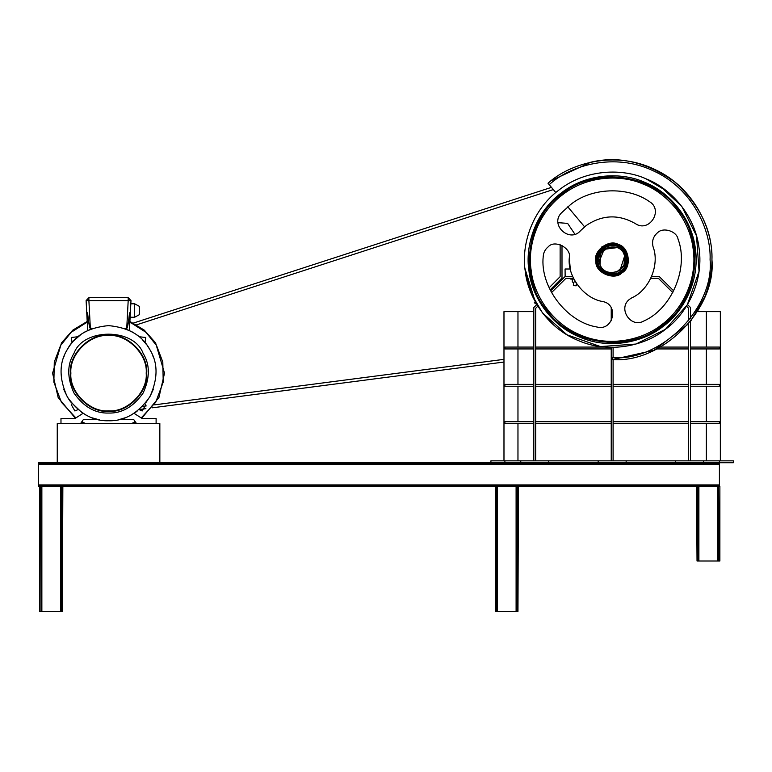<?xml version="1.0" encoding="UTF-8"?>
<svg xmlns="http://www.w3.org/2000/svg" width="772" height="772" viewBox="0 0 772 772"><rect width="100%" height="100%" fill="white"/><g stroke="black" fill="none" stroke-linecap="round" stroke-linejoin="round"><path stroke-width="1.16" d="M551.488 180.465L590.812 162.207C618.777 155.5 646.743 162.081 674.718 181.951C700.117 205.024 712.527 230.944 711.948 259.691C711.929 272.584 709.516 285.022 704.711 296.998L690.496 321.499L690.496 460.855M660.349 347.072L688.634 347.072L688.634 323.796L654.116 350.237L613.093 359.472L613.093 460.855M601.61 247.117L602.266 246.596M618.478 244.541L628.572 259.517M549.21 184.672L548.014 183.244C569.678 163.375 614.695 150.135 654.338 169.251C694.462 187.326 713.251 230.317 711.948 259.691C716.416 309.061 661.536 363.94 612.157 359.482L612.157 357.61C660.61 361.991 714.467 308.134 710.086 259.691C711.359 230.867 692.918 188.677 653.546 170.94C614.647 152.18 570.479 165.169 549.21 184.672L555.811 192.537M628.572 259.691C627.53 269.592 622.058 275.064 612.157 276.106M567.796 206.819L584.587 226.823M550.127 289.944L561.997 277.959L561.997 245.371M560.134 244.627L560.134 276.665L549.124 287.782M535.257 301.775L524.931 268.444L535.257 301.775L524.931 268.444L535.257 301.775L534.321 302.72L536.829 304.535L533.819 307.517L533.819 460.855M38.6 485.472L719.408 485.472L719.408 462.717L733.4 462.717L733.4 460.855L703.553 460.855L703.553 462.717L719.408 462.717L626.15 462.717L675.577 462.717L675.577 460.855L548.738 460.855L548.738 462.717L598.175 462.717L38.6 462.717L38.6 486.408L39.536 486.408L39.536 611.376L39.999 486.408L62.378 486.408L62.378 611.376L40.935 611.376L40.935 486.408M496.512 486.408L496.512 611.376L495.585 611.376L495.585 486.408L517.964 486.408L517.964 611.376L517.037 611.376L517.037 486.408M57.253 462.717L57.253 423.548L159.843 423.548L159.843 462.717M62.378 611.376L62.85 486.408L282.6 486.408M62.85 486.408L495.585 486.408M517.964 611.376L518.427 486.408L696.566 486.408L697.029 561.012L697.029 486.408L719.408 486.408L719.408 485.472M518.427 486.408L696.566 486.408M38.6 463.654L719.408 463.654M697.029 561.012L719.88 561.012L719.88 486.408L719.408 561.012M718.481 561.012L718.481 486.408M697.965 561.012L697.965 486.408M496.512 611.376L517.037 611.376M40.935 611.376L39.999 611.376M61.451 611.376L61.451 486.408M551.411 180.523L590.812 162.207C618.777 155.5 646.743 162.081 674.718 181.951C700.117 205.024 712.527 230.944 711.948 259.691C711.929 272.584 709.516 285.022 704.711 296.998L697.367 311.637L706.351 311.637L706.351 347.072M548.014 183.244C569.678 163.375 614.695 150.135 654.338 169.251C694.462 187.326 713.251 230.317 711.948 259.691M706.351 423.548L706.351 460.855M535.681 348.934L611.231 348.934M688.634 323.796L688.634 460.855L688.634 386.241L613.093 386.241M517.964 423.548L517.964 460.855M535.681 347.072L605.142 347.072M551.507 292.617L565.905 278.345L573.528 278.345M613.093 384.379L688.634 384.379L688.634 347.072M686.491 306.166L688.634 308.289L688.634 320.853M650.796 278.345L658.41 278.345L672.817 292.617M503.981 460.855L503.981 311.637L533.819 311.637M720.344 460.855L720.344 311.637L706.351 311.637M537.833 306.166L535.681 308.289L535.681 460.855M656.798 348.934L688.634 348.934M706.351 348.934L706.351 384.379M706.351 386.241L706.351 421.686M517.964 311.637L517.964 347.072M690.496 347.072L719.408 347.072L719.408 348.934L690.496 348.934M533.819 347.072L504.907 347.072L504.907 348.934L533.819 348.934M517.964 348.934L517.964 384.379M517.964 386.241L517.964 421.686M533.819 421.686L504.907 421.686L504.907 423.548L533.819 423.548M690.496 421.686L719.408 421.686L719.408 423.548L690.496 423.548M535.681 423.548L611.231 423.548M611.231 307.787L611.231 320.785M611.231 347.352L611.231 460.855M687.485 304.535L690.496 307.517L690.496 318.44M651.636 276.472L659.172 276.472L673.715 290.89M550.6 290.89L565.143 276.472L572.679 276.472M613.093 347.352L613.093 357.61M535.681 421.686L611.231 421.686M613.093 423.548L688.634 423.548M613.093 421.686L688.634 421.686M533.819 386.241L504.907 386.241L504.907 384.379L533.819 384.379M535.681 384.379L611.231 384.379M690.496 384.379L719.408 384.379L719.408 386.241L690.496 386.241M535.681 386.241L611.231 386.241M504.907 460.855L504.907 462.717L520.762 462.717L520.762 460.855L490.915 460.855L490.915 462.717M548.738 460.855L520.762 460.855M703.553 460.855L675.577 460.855M626.15 460.855L626.15 462.717L598.175 462.717L598.175 460.855M719.408 462.717L719.408 460.855M543.218 256.497L543.218 256.497C539.802 286.856 566.851 322.31 597.046 327.029C613.315 331.41 619.347 304.535 602.758 301.543C583.999 298.619 567.179 276.579 569.302 257.703C571.762 248.227 554.73 239.301 548.342 246.722C545.196 249.221 543.488 252.483 543.218 256.497M557.982 222.654L567.623 223.378L574.918 234.234L567.623 223.378L557.982 222.654M565.143 276.472L565.065 269.013L570.286 269.013L569.302 257.703C567.179 276.579 583.999 298.619 602.758 301.543C619.347 304.535 613.315 331.41 597.046 327.029M536.395 303.801L536.829 304.535M570.286 269.013L569.302 257.703M619.742 270.316L615.911 272.198L617.224 271.725L624.008 265.172L624.664 255.937L620.08 270.065M599.757 263.773L599.207 261.361L604.235 249.308L617.137 247.619M645.923 178.786L659.047 185.618L645.923 178.786L666.352 190.78L681.85 206.51L696.537 235.894L699.046 271.368L687.263 304.911L665.339 329.383L687.263 304.911L699.046 271.368L696.537 235.894L681.85 206.51L660.88 186.805L681.85 206.51L696.537 235.894L699.046 271.368L687.263 304.911L665.339 329.383C646.096 345.132 610.256 354.387 578.392 340.597C546.18 327.646 527.556 295.657 525.211 270.895C521.197 246.355 531.107 210.688 558.976 189.999C586.295 168.576 623.313 168.431 645.923 178.786C669.189 187.577 695.118 213.989 699.104 248.478C703.996 282.851 685.613 314.976 665.339 329.383C646.096 345.132 610.256 354.387 578.392 340.597C546.18 327.646 527.556 295.657 525.211 270.895C521.197 246.355 531.107 210.688 558.976 189.999C586.295 168.576 623.313 168.431 645.923 178.786C669.189 187.577 695.118 213.989 699.104 248.478C703.996 282.851 685.613 314.976 665.339 329.383C646.096 345.132 610.256 354.387 578.392 340.597C546.18 327.646 527.556 295.657 525.211 270.895C521.197 246.355 531.107 210.688 558.976 189.999C586.295 168.576 623.313 168.431 645.923 178.786C669.189 187.577 695.118 213.989 699.104 248.478C703.996 282.851 685.613 314.976 665.339 329.383C646.096 345.132 610.256 354.387 578.392 340.597C546.18 327.646 527.556 295.657 525.211 270.895C521.197 246.355 531.107 210.688 558.976 189.999C586.295 168.576 623.313 168.431 645.923 178.786C669.189 187.577 695.118 213.989 699.104 248.478C703.996 282.851 685.613 314.976 665.339 329.383L635.954 344.061L600.481 346.57L566.938 334.787L542.465 312.872L531.599 294.257L525.365 271.995L531.599 294.257L542.465 312.872L553.283 324.645L542.465 312.872L531.599 294.257L525.365 271.995M659.047 185.618L660.514 186.563L659.047 185.618M631.863 297.799L629.942 299.015C617.214 307.748 630.521 328.766 643.858 320.988C671.872 308.771 689.039 267.614 678.038 239.117C676.793 231.204 663.235 226.891 657.647 232.623C653.18 236.444 651.664 241.202 653.112 246.895C659.954 264.622 649.271 290.195 631.863 297.799C649.271 290.195 659.954 264.622 653.112 246.895M649.397 201.579C663.959 210.061 649.098 233.26 635.308 223.571C618.497 214.047 602.112 214.722 586.131 225.588C602.112 214.722 618.497 214.047 635.308 223.571C649.098 233.26 663.959 210.061 649.397 201.579C627.433 186.062 590.918 187.557 570.296 204.821L561.398 212.927C549.471 224.826 569.726 243.489 580.612 230.625L586.131 225.588L580.612 230.625C569.726 243.489 549.471 224.826 561.398 212.927M629.942 299.015C617.214 307.748 630.521 328.766 643.858 320.988M615.641 247.108L608.413 247.185L600.664 253.496L600.037 264.545M624.664 255.937C620.524 239.609 594.131 247.513 599.651 263.435C603.801 279.773 630.184 271.86 624.664 255.937L623.766 253.708M129.899 321.461L144.306 330.146L155.606 342.913L164.504 373.185L158.935 397.522L141.72 418.25M135.573 422.188L132.938 423.548M84.158 423.548L81.523 422.188M75.376 418.25L58.161 397.522L52.593 373.185L61.48 342.913L72.79 330.146L87.197 321.461M139.114 336.746L145.773 337.48L144.982 342.614M72.105 342.614L71.323 337.48L77.972 336.746M144.982 403.756L145.773 404.74L142.183 410.974L139.114 409.623M77.972 409.623L74.913 410.974L71.323 404.74L72.105 403.756M113.445 420.499L108.543 420.75C92.679 421.271 78.947 413.338 67.357 396.972C58.971 378.743 58.971 362.888 67.357 349.407C74.845 335.405 88.568 327.473 108.543 325.62C128.519 327.473 142.251 335.405 149.739 349.407C158.125 362.888 158.125 378.743 149.739 396.972C138.149 413.338 124.417 421.271 108.543 420.75L104.452 420.576M124.775 417.893L119.573 419.457M131.491 414.853L129.378 415.944M137.088 411.235L135.139 412.624M153.252 389.416L150.212 396.132L145.725 402.849M153.252 356.963L152.837 355.844L153.252 356.963M150.27 350.353L150.743 351.241M147.336 345.673L149.739 349.398M149.739 349.407L150.212 350.247M146.767 344.881L142.646 340.027M137.088 335.135L135.969 334.324M124.775 328.476L132.495 332.095M92.322 328.476L84.621 332.076M81.128 334.324L73.678 340.838M70.349 344.843L73.166 341.398M70.493 344.65L69.683 345.769L70.493 344.65M69.75 345.663L67.357 349.398M66.884 350.247L67.357 349.407M63.835 356.963L64.23 355.902M63.835 389.416L64.259 390.535L63.835 389.416M67.811 397.734L64.259 390.535M81.957 412.624L70.493 401.729L67.878 397.85M85.605 414.853L87.69 415.934M92.206 417.855L99.472 419.881M80.568 423.548L83.308 419.63L98.285 419.63M118.801 419.63L133.778 419.63L136.528 423.548M156.108 423.548L156.108 418.511L142.125 418.511L134.058 413.329M60.978 423.548L60.978 418.511L74.971 418.511L83.029 413.329M108.543 410.849C89.909 412.537 69.2 391.819 70.879 373.185C69.2 354.551 89.909 333.842 108.543 335.521C127.177 333.842 147.896 354.551 146.207 373.185C147.896 391.819 127.177 412.537 108.543 410.849M124.62 328.418L126.733 328.418L128.191 300.588L88.896 300.588L90.353 328.418C89.581 328.187 88.645 322.986 87.564 312.814L87.564 330.503M129.532 330.503L129.532 312.814C128.451 322.986 127.515 328.187 126.733 328.418M89.957 327.936L92.476 328.418M87.564 328.418L86.107 300.588L88.896 297.645L128.191 297.645L130.989 300.588L129.532 328.418M130.121 317.234L134.646 317.234L134.646 303.801L130.825 303.801M139.327 314.715L134.646 317.234L139.327 314.715L139.327 306.32L134.646 303.801M576.346 285.601L573.364 285.601L576.144 285.804L576.346 283.305M570.749 278.345L570.749 279.088L573.895 279.088M574.851 282.05L576.115 282.282L574.851 282.05L574.851 280.873M573.596 279.088L572.341 279.088M573.364 285.601L573.596 282.282L572.341 282.05L572.341 279.31M573.596 282.282L572.341 282.05M553.321 189.565L136.663 324.809L553.321 189.565M551.469 187.364L133.421 323.063L551.469 187.364M139.24 409.517L145.898 408.658M152.518 407.79L503.981 362.039M142.588 406.4L146.236 405.927M154.699 404.827L503.981 359.356M38.6 484.912L719.408 484.912M38.6 464.213L719.408 464.213M38.6 486.032L719.408 486.032M38.6 463.094L719.408 463.094M717.545 561.012L717.545 486.408M698.892 561.012L698.892 486.408M516.101 611.376L516.101 486.408M497.448 611.376L497.448 486.408M41.862 611.376L41.862 486.408M60.515 611.376L60.515 486.408M620.756 270.962C614.271 278.055 597.624 271.107 598.097 261.505C595.202 252.338 609.542 241.395 617.619 246.606C627.009 248.68 629.315 266.572 620.756 270.962M662.193 325.253C631.988 352.939 568.414 344.399 546.595 309.717C518.909 279.522 527.45 215.948 562.132 194.119C592.327 166.443 655.901 174.983 677.729 209.656C705.415 239.86 696.865 303.435 662.193 325.253M561.717 193.579C592.163 165.662 656.268 174.279 678.27 209.241C706.187 239.696 697.57 303.792 662.608 325.803C632.152 353.711 568.057 345.103 546.055 310.132C518.137 279.686 526.745 215.581 561.717 193.579M661.72 324.636C643.78 339.313 610.382 347.94 580.689 335.087C550.677 323.014 533.317 293.206 531.136 270.132C527.392 247.262 536.627 214.027 562.595 194.737C588.061 174.781 622.56 174.646 643.626 184.296C665.31 192.489 689.473 217.106 693.188 249.24C697.743 281.278 680.614 311.212 661.72 324.636M621.228 271.58C614.387 279.059 596.824 271.725 597.325 261.602C594.276 251.933 609.398 240.391 617.918 245.892C627.819 248.073 630.251 266.948 621.228 271.58M621.643 272.12C614.493 279.947 596.119 272.275 596.65 261.689C593.456 251.575 609.272 239.503 618.179 245.255C628.533 247.542 631.081 267.286 621.643 272.12M663.08 326.421C644.649 341.494 610.334 350.353 579.83 337.152C548.988 324.751 531.155 294.122 528.917 270.422C525.066 246.924 534.552 212.773 561.244 192.961C587.395 172.455 622.84 172.32 644.485 182.231C666.757 190.645 691.587 215.938 695.408 248.96C700.088 281.867 682.487 312.621 663.08 326.421M622.116 272.738C614.608 280.95 595.328 272.902 595.878 261.785C592.529 251.18 609.127 238.5 618.478 244.541C629.354 246.944 632.017 267.662 622.116 272.738M131.626 423.548L135.245 421.724L131.626 423.548M141.208 417.932L155.722 402.231L163.22 382.101L162.805 362.02L156.523 345.489L145.966 332.336L129.86 322.059L145.966 332.336L156.523 345.489L162.805 362.02L163.22 382.101L155.722 402.231L141.208 417.932M87.226 322.059L71.13 332.336L60.573 345.489L54.291 362.02L53.866 382.101L61.374 402.231L75.878 417.932L61.374 402.231L53.866 382.101L54.291 362.02L60.573 345.489L71.13 332.336L87.226 322.059M81.842 421.724L85.47 423.548L81.842 421.724M108.543 411.351C89.668 413.059 68.679 392.07 70.387 373.185C68.679 354.309 89.668 333.321 108.543 335.029C127.428 333.321 148.417 354.309 146.709 373.185C148.417 392.07 127.428 413.059 108.543 411.351M108.543 413.049C95.245 413.483 83.733 406.844 74.025 393.122C66.99 377.846 66.99 364.558 74.025 353.258C83.183 327.82 133.913 327.82 143.071 353.258C150.096 364.558 150.096 377.846 143.071 393.122C133.353 406.844 121.851 413.483 108.543 413.049M86.107 300.588L88.896 300.588L88.896 297.645M130.989 300.588L128.191 300.588L128.191 297.645"/></g></svg>
